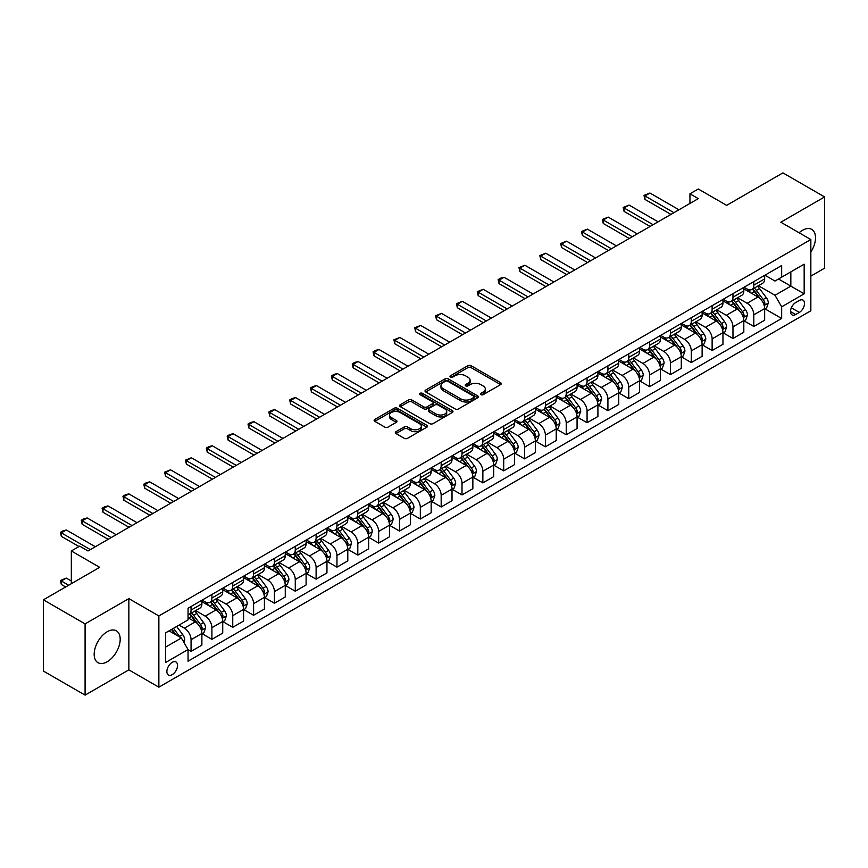 <?xml version="1.0" encoding="UTF-8"?>
<svg xmlns="http://www.w3.org/2000/svg" width="868" height="868" viewBox="0 0 868 868"><rect width="100%" height="100%" fill="white"/><g stroke="black" fill="none" stroke-linecap="round" stroke-linejoin="round"><path stroke-width="1.3" d="M480.905 394.658A1.617 0.933 0 0 0 483.194 394.658L500.586 384.611A2.311 1.335 0 0 0 501.259 383.667A2.311 1.335 0 0 0 500.586 382.723L471.118 365.71A2.311 1.335 0 0 0 467.852 365.71L450.459 375.757A1.617 0.933 0 0 0 449.982 376.419A1.617 0.933 0 0 0 450.459 377.081A1.617 0.933 0 0 0 452.749 377.081L455.006 375.779A7.411 4.275 0 0 1 465.476 375.779L467.928 377.2A7.411 4.275 0 0 1 470.098 380.217A7.411 4.275 0 0 1 467.928 383.244L465.682 384.546A1.617 0.933 0 0 0 465.205 385.208A1.617 0.933 0 0 0 465.682 385.869A1.617 0.933 0 0 0 467.971 385.869L470.217 384.567A7.411 4.275 0 0 1 480.698 384.567L483.151 385.989A7.411 4.275 0 0 1 485.32 389.005A7.411 4.275 0 0 1 483.151 392.032L480.905 393.334A1.617 0.933 0 0 0 480.427 393.996A1.617 0.933 0 0 0 480.905 394.658L480.905 393.334M107.176 661.774A18.391 10.622 120 0 0 119.198 645.564A18.391 10.622 120 0 0 116.377 630.83A18.391 10.622 120 0 0 107.176 631.741A18.391 10.622 120 0 0 95.165 647.94A18.391 10.622 120 0 0 97.986 662.685A18.391 10.622 120 0 0 107.176 661.774M810.842 252.024A18.391 10.622 120 0 0 811.699 229.38A18.391 10.622 120 0 0 802.509 230.291A18.391 10.622 120 0 0 799.124 232.765M172.211 674.675A7.541 4.362 120 0 0 177.137 668.024A7.541 4.362 120 0 0 175.987 661.98A7.541 4.362 120 0 0 172.211 662.349A7.541 4.362 120 0 0 167.285 669A7.541 4.362 120 0 0 168.435 675.044A7.541 4.362 120 0 0 172.211 674.675M395.992 431.667A2.311 1.335 0 0 0 395.32 432.611A2.311 1.335 0 0 0 395.992 433.566L404.26 438.329A2.311 1.335 0 0 0 407.537 438.329L426.85 427.186A2.311 1.335 0 0 0 427.523 426.242A2.311 1.335 0 0 0 426.85 425.298L397.392 408.286A2.311 1.335 0 0 0 394.115 408.286L374.802 419.439A2.311 1.335 0 0 0 374.13 420.383A2.311 1.335 0 0 0 374.802 421.327L384.784 427.089A2.311 1.335 0 0 0 388.061 427.089L396.329 422.315A2.311 1.335 0 0 0 397.001 421.371A2.311 1.335 0 0 0 396.329 420.427L391.37 417.573A6.195 3.57 0 0 1 389.558 415.045A6.195 3.57 0 0 1 393.378 411.736A6.195 3.57 0 0 1 400.126 412.517L419.526 423.714A6.195 3.57 0 0 1 421.338 426.242A6.195 3.57 0 0 1 417.519 429.541A6.195 3.57 0 0 1 410.77 428.77L407.537 426.904A2.311 1.335 0 0 0 404.26 426.904L395.992 431.667L395.992 433.566M810.842 276.122L824.6 268.179L824.6 196.938L782.914 172.873L726.635 205.358L698.295 188.996L689.951 193.803L698.295 198.62L88.004 550.963L79.672 546.156L71.328 550.963L71.328 583.697M85.086 623.886L85.086 695.127L128.855 669.857L128.855 598.616L85.086 623.886L43.4 599.821L99.679 567.336L71.328 550.963M128.855 598.616L158.866 615.944L810.842 239.535L810.842 310.777L158.866 687.185L158.866 615.944M824.6 196.938L780.831 222.208L810.842 239.535M455.168 408.947A2.311 1.335 0 0 0 458.434 408.947L477.747 397.794A2.311 1.335 0 0 0 478.431 396.85A2.311 1.335 0 0 0 477.747 395.906L448.289 378.893A2.311 1.335 0 0 0 445.013 378.893L425.7 390.047A2.311 1.335 0 0 0 425.027 390.991A2.311 1.335 0 0 0 425.7 391.935L455.168 408.947M420.709 395.005A1.617 0.933 0 0 1 422.347 395.233L422.347 393.302L452.304 410.597A2.311 1.335 0 0 1 452.977 411.541A2.311 1.335 0 0 1 452.304 412.484L432.991 423.638A2.311 1.335 0 0 1 429.714 423.638L400.256 406.625L400.256 404.738A2.311 1.335 0 0 0 399.573 405.681A2.311 1.335 0 0 0 400.256 406.625M400.256 404.738L408.513 399.964A2.311 1.335 0 0 1 411.79 399.964L423.736 406.864A2.311 1.335 0 0 0 427.013 406.864L432.492 403.696A2.311 1.335 0 0 0 433.175 402.752A2.311 1.335 0 0 0 432.492 401.808L420.058 394.625A1.617 0.933 0 0 1 419.58 393.964A1.617 0.933 0 0 1 420.579 393.106A1.617 0.933 0 0 1 422.347 393.302M85.086 695.127L43.4 671.062L43.4 599.821M799.341 300.48L795.674 302.596A7.313 4.221 120 0 0 790.889 309.03A7.313 4.221 120 0 0 792.017 314.889A7.313 4.221 120 0 0 795.674 314.531L799.341 312.415A7.313 4.221 120 0 0 804.115 305.97A7.313 4.221 120 0 0 802.998 300.111A7.313 4.221 120 0 0 799.341 300.48M764.903 275.199L774.994 281.026L781.667 277.174L781.667 265.532L188.052 608.251L188.052 619.893L165.538 632.891L165.538 662.544L188.052 649.546L188.052 661.199L781.667 318.48L781.667 306.827L774.994 295.272L758.415 285.702M781.667 277.174L804.169 264.176L804.169 293.829L781.667 306.827M128.855 669.857L158.866 687.185M689.951 193.803L689.951 203.438M778.498 279.008L790.835 286.125L790.835 271.879L804.169 264.176M774.994 295.272L790.835 286.125L804.169 293.829M165.538 647.137L181.379 637.991L169.043 630.873M188.052 649.644L191.058 651.38L191.058 639.727A9.429 5.447 -120 0 0 184.385 628.172L179.047 625.09M191.058 651.38L201.886 645.119L201.886 633.466A9.429 5.447 -120 0 0 195.224 621.922L188.052 617.777M202.146 633.716L211.9 639.347L211.9 627.694A9.429 5.447 -120 0 0 205.228 616.139L195.647 610.616M211.9 639.347L222.729 633.087L222.729 621.434A9.429 5.447 -120 0 0 216.067 609.889L201.886 601.698M222.989 621.672L232.743 627.314L232.743 615.662A9.429 5.447 -120 0 0 226.071 604.106L216.49 598.584M232.743 627.314L243.582 621.054L243.582 609.401A9.429 5.447 -120 0 0 236.91 597.846L222.729 589.665M243.832 609.64L253.586 615.271L253.586 603.629A9.429 5.447 -120 0 0 246.913 592.074L237.333 586.54M253.586 615.271L264.425 609.021L264.425 597.368A9.429 5.447 -120 0 0 257.753 585.813L243.582 577.632M264.675 597.607L274.429 603.238L274.429 591.596A9.429 5.447 -120 0 0 267.756 580.041L258.176 574.507M274.429 603.238L285.268 596.989L285.268 585.336A9.429 5.447 -120 0 0 278.595 573.781L264.425 565.6M285.518 585.575L295.272 591.206L295.272 579.564A9.429 5.447 -120 0 0 288.599 568.008L279.019 562.475M295.272 591.206L306.111 584.956L306.111 573.303A9.429 5.447 -120 0 0 299.438 561.748L285.268 553.567M306.361 573.542L316.115 579.173L316.115 567.531A9.429 5.447 -120 0 0 309.442 555.976L299.861 550.442M316.115 579.173L326.954 572.913L326.954 561.27A9.429 5.447 -120 0 0 320.281 549.715L306.111 541.534M327.203 561.509L336.958 567.14L336.958 555.487A9.429 5.447 -120 0 0 330.285 543.943L320.704 538.41M336.958 567.14L347.797 560.88L347.797 549.238A9.429 5.447 -120 0 0 341.124 537.683L326.954 529.502M348.046 549.477L357.8 555.108L357.8 543.455A9.429 5.447 -120 0 0 351.128 531.91L341.547 526.377M357.8 555.108L368.64 548.847L368.64 537.205A9.429 5.447 -120 0 0 361.967 525.65L347.797 517.469M368.889 537.444L378.643 543.075L378.643 531.422A9.429 5.447 -120 0 0 371.971 519.867L362.39 514.344M378.643 543.075L389.482 536.815L389.482 525.173A9.429 5.447 -120 0 0 382.81 513.617L368.64 505.436M389.732 525.411L399.486 531.042L399.486 519.389A9.429 5.447 -120 0 0 392.813 507.834L383.233 502.312M399.486 531.042L410.325 524.782L410.325 513.129A9.429 5.447 -120 0 0 403.653 501.585L389.482 493.393M410.575 513.379L420.329 519.01L420.329 507.357A9.429 5.447 -120 0 0 413.656 495.802L404.076 490.279M420.329 519.01L431.168 512.749L431.168 501.096A9.429 5.447 -120 0 0 424.495 489.552L410.325 481.36M431.418 501.346L441.172 506.977L441.172 495.324A9.429 5.447 -120 0 0 434.499 483.769L424.919 478.246M441.172 506.977L452.011 500.717L452.011 489.064A9.429 5.447 -120 0 0 445.338 477.509L431.168 469.328M452.261 489.302L462.015 494.934L462.015 483.292A9.429 5.447 -120 0 0 455.342 471.736L445.761 466.214M462.015 494.934L472.854 488.684L472.854 477.031A9.429 5.447 -120 0 0 466.181 465.476L452.011 457.295M473.103 477.27L482.858 482.901L482.858 471.259A9.429 5.447 -120 0 0 476.185 459.704L466.615 454.17M482.858 482.901L493.697 476.651L493.697 464.998A9.429 5.447 -120 0 0 487.024 453.443L472.854 445.262M493.946 465.237L503.7 470.868L503.7 459.226A9.429 5.447 -120 0 0 497.028 447.671L487.458 442.137M503.7 470.868L514.54 464.619L514.54 452.966A9.429 5.447 -120 0 0 507.867 441.411L493.697 433.23M514.789 453.204L524.543 458.836L524.543 447.194A9.429 5.447 -120 0 0 517.87 435.638L508.301 430.105M524.543 458.836L535.382 452.575L535.382 440.933A9.429 5.447 -120 0 0 528.71 429.378L514.54 421.197M535.632 441.172L545.386 446.803L545.386 435.15A9.429 5.447 -120 0 0 538.713 423.606L529.144 418.072M545.386 446.803L556.225 440.543L556.225 428.901A9.429 5.447 -120 0 0 549.553 417.345L535.382 409.164M556.475 429.139L566.229 434.77L566.229 423.117A9.429 5.447 -120 0 0 559.556 411.573L549.986 406.04M566.229 434.77L577.068 428.51L577.068 416.868A9.429 5.447 -120 0 0 570.395 405.313L556.225 397.132M577.318 417.107L587.072 422.738L587.072 411.085A9.429 5.447 -120 0 0 580.399 399.54L570.829 394.007M587.072 422.738L597.911 416.477L597.911 404.835A9.429 5.447 -120 0 0 591.238 393.28L577.068 385.099M598.16 405.074L607.915 410.705L607.915 399.052A9.429 5.447 -120 0 0 601.242 387.497L591.672 381.974M607.915 410.705L618.754 404.445L618.754 392.792A9.429 5.447 -120 0 0 612.081 381.247L597.911 373.066M619.003 393.041L628.757 398.672L628.757 387.019A9.429 5.447 -120 0 0 622.085 375.464L612.515 369.942M628.757 398.672L639.597 392.412L639.597 380.759A9.429 5.447 -120 0 0 632.924 369.215L618.754 361.023M639.846 381.009L649.6 386.64L649.6 374.987A9.429 5.447 -120 0 0 642.928 363.432L633.358 357.909M649.6 386.64L660.44 380.379L660.44 368.726A9.429 5.447 -120 0 0 653.767 357.182L639.597 348.99M660.689 368.965L670.443 374.607L670.443 362.954A9.429 5.447 -120 0 0 663.77 351.399L654.201 345.876M670.443 374.607L681.282 368.347L681.282 356.694A9.429 5.447 -120 0 0 674.61 345.139L660.44 336.958M681.532 356.932L691.286 362.564L691.286 350.922A9.429 5.447 -120 0 0 684.613 339.366L675.044 333.844M691.286 362.564L702.125 356.314L702.125 344.661A9.429 5.447 -120 0 0 695.452 333.106L681.282 324.925M702.375 344.9L712.129 350.531L712.129 338.889A9.429 5.447 -120 0 0 705.456 327.334L695.886 321.8M712.129 350.531L722.968 344.281L722.968 332.628A9.429 5.447 -120 0 0 716.295 321.073L702.125 312.892M723.218 332.867L732.972 338.498L732.972 326.856A9.429 5.447 -120 0 0 726.299 315.301L716.729 309.767M732.972 338.498L743.811 332.249L743.811 320.596A9.429 5.447 -120 0 0 737.138 309.041L722.968 300.86M744.06 320.834L753.815 326.466L753.815 314.824A9.429 5.447 -120 0 0 747.142 303.268L737.572 297.735M753.815 326.466L764.654 320.205L764.654 308.563A9.429 5.447 -120 0 0 757.981 297.008L743.811 288.827M744.06 287.232L747.142 289.022A9.429 5.447 -120 0 0 751.862 289.489A9.429 5.447 -120 0 0 753.815 285.171L753.815 281.601M723.218 299.276L726.299 301.055A9.429 5.447 -120 0 0 731.019 301.521A9.429 5.447 -120 0 0 732.972 297.203L732.972 293.634M702.375 311.308L705.456 313.088A9.429 5.447 -120 0 0 710.176 313.554A9.429 5.447 -120 0 0 712.129 309.236L712.129 305.677M681.532 323.341L684.613 325.12A9.429 5.447 -120 0 0 689.333 325.587A9.429 5.447 -120 0 0 691.286 321.269L691.286 317.71M660.689 335.374L663.77 337.153A9.429 5.447 -120 0 0 668.49 337.619A9.429 5.447 -120 0 0 670.443 333.301L670.443 329.742M639.846 347.406L642.928 349.186A9.429 5.447 -120 0 0 647.647 349.652A9.429 5.447 -120 0 0 649.6 345.334L649.6 341.775M619.003 359.439L622.085 361.218A9.429 5.447 -120 0 0 626.805 361.685A9.429 5.447 -120 0 0 628.757 357.366L628.757 353.808M598.16 371.471L601.242 373.251A9.429 5.447 -120 0 0 605.962 373.717A9.429 5.447 -120 0 0 607.915 369.399L607.915 365.84M577.318 383.504L580.399 385.284A9.429 5.447 -120 0 0 585.119 385.75A9.429 5.447 -120 0 0 587.072 381.432L587.072 377.873M556.475 395.537L559.556 397.316A9.429 5.447 -120 0 0 564.276 397.794A9.429 5.447 -120 0 0 566.229 393.475L566.229 389.906M535.632 407.569L538.713 409.36A9.429 5.447 -120 0 0 543.433 409.826A9.429 5.447 -120 0 0 545.386 405.508L545.386 401.938M514.789 419.613L517.87 421.392A9.429 5.447 -120 0 0 522.59 421.859A9.429 5.447 -120 0 0 524.543 417.541L524.543 413.971M493.946 431.646L497.028 433.425A9.429 5.447 -120 0 0 501.747 433.891A9.429 5.447 -120 0 0 503.7 429.573L503.7 426.014M473.103 443.678L476.185 445.458A9.429 5.447 -120 0 0 480.905 445.924A9.429 5.447 -120 0 0 482.858 441.606L482.858 438.047M452.261 455.711L455.342 457.49A9.429 5.447 -120 0 0 460.062 457.957A9.429 5.447 -120 0 0 462.015 453.639L462.015 450.08M431.418 467.743L434.499 469.523A9.429 5.447 -120 0 0 439.219 469.989A9.429 5.447 -120 0 0 441.172 465.671L441.172 462.112M410.575 479.776L413.656 481.556A9.429 5.447 -120 0 0 418.376 482.022A9.429 5.447 -120 0 0 420.329 477.704L420.329 474.145M389.732 491.809L392.813 493.588A9.429 5.447 -120 0 0 397.533 494.055A9.429 5.447 -120 0 0 399.486 489.736L399.486 486.178M368.889 503.841L371.971 505.621A9.429 5.447 -120 0 0 376.69 506.087A9.429 5.447 -120 0 0 378.643 501.769L378.643 498.21M348.046 515.874L351.128 517.654A9.429 5.447 -120 0 0 355.847 518.12A9.429 5.447 -120 0 0 357.8 513.802L357.8 510.243M327.203 527.907L330.285 529.697A9.429 5.447 -120 0 0 335.005 530.164A9.429 5.447 -120 0 0 336.958 525.845L336.958 522.276M306.361 539.939L309.442 541.73A9.429 5.447 -120 0 0 314.162 542.196A9.429 5.447 -120 0 0 316.115 537.878L316.115 534.308M285.518 551.983L288.599 553.762A9.429 5.447 -120 0 0 293.319 554.229A9.429 5.447 -120 0 0 295.272 549.911L295.272 546.341M264.675 564.016L267.756 565.795A9.429 5.447 -120 0 0 272.476 566.261A9.429 5.447 -120 0 0 274.429 561.943L274.429 558.384M243.832 576.048L246.913 577.828A9.429 5.447 -120 0 0 251.633 578.294A9.429 5.447 -120 0 0 253.586 573.976L253.586 570.417M222.989 588.081L226.071 589.86A9.429 5.447 -120 0 0 230.79 590.327A9.429 5.447 -120 0 0 232.743 586.009L232.743 582.45M202.146 600.114L205.228 601.893A9.429 5.447 -120 0 0 209.947 602.359A9.429 5.447 -120 0 0 211.9 598.041L211.9 594.482M764.903 308.802L781.667 318.48M751.862 289.489L762.701 283.228A9.429 5.447 -120 0 0 764.654 278.91L764.654 275.351M731.019 301.521L741.858 295.261A9.429 5.447 -120 0 0 743.811 290.943L743.811 287.384M710.176 313.554L721.015 307.294A9.429 5.447 -120 0 0 722.968 302.975L722.968 299.417M689.333 325.587L700.172 319.326A9.429 5.447 -120 0 0 702.125 315.008L702.125 311.449M668.49 337.619L679.329 331.359A9.429 5.447 -120 0 0 681.282 327.041L681.282 323.482M647.647 349.652L658.486 343.392A9.429 5.447 -120 0 0 660.44 339.073L660.44 335.515M626.805 361.685L637.644 355.435A9.429 5.447 -120 0 0 639.597 351.117L639.597 347.547M605.962 373.717L616.801 367.468A9.429 5.447 -120 0 0 618.754 363.149L618.754 359.58M585.119 385.75L595.958 379.5A9.429 5.447 -120 0 0 597.911 375.182L597.911 371.613M564.276 397.794L575.115 391.533A9.429 5.447 -120 0 0 577.068 387.215L577.068 383.656M543.433 409.826L554.272 403.566A9.429 5.447 -120 0 0 556.225 399.247L556.225 395.689M522.59 421.859L533.429 415.598A9.429 5.447 -120 0 0 535.382 411.28L535.382 407.721M501.747 433.891L512.587 427.631A9.429 5.447 -120 0 0 514.54 423.313L514.54 419.754M480.905 445.924L491.744 439.664A9.429 5.447 -120 0 0 493.697 435.345L493.697 431.787M460.062 457.957L470.901 451.696A9.429 5.447 -120 0 0 472.854 447.378L472.854 443.819M439.219 469.989L450.058 463.729A9.429 5.447 -120 0 0 452.011 459.411L452.011 455.852M418.376 482.022L429.215 475.762A9.429 5.447 -120 0 0 431.168 471.443L431.168 467.885M397.533 494.055L408.372 487.805A9.429 5.447 -120 0 0 410.325 483.487L410.325 479.917M376.69 506.087L387.529 499.838A9.429 5.447 -120 0 0 389.482 495.519L389.482 491.95M355.847 518.12L366.687 511.87A9.429 5.447 -120 0 0 368.64 507.552L368.64 503.982M335.005 530.164L345.844 523.903A9.429 5.447 -120 0 0 347.797 519.585L347.797 516.026M314.162 542.196L325.001 535.936A9.429 5.447 -120 0 0 326.954 531.617L326.954 528.059M293.319 554.229L304.158 547.968A9.429 5.447 -120 0 0 306.111 543.65L306.111 540.091M272.476 566.261L283.315 560.001A9.429 5.447 -120 0 0 285.268 555.683L285.268 552.124M251.633 578.294L262.462 572.034A9.429 5.447 -120 0 0 264.425 567.715L264.425 564.157M230.79 590.327L241.619 584.066A9.429 5.447 -120 0 0 243.582 579.748L243.582 576.189M209.947 602.359L220.776 596.099A9.429 5.447 -120 0 0 222.729 591.781L222.729 588.222M188.052 614.772A9.429 5.447 -120 0 0 189.094 614.392L199.933 608.132A9.429 5.447 -120 0 0 201.886 603.824L201.886 600.255M189.094 614.392A9.429 5.447 -120 0 0 191.058 610.074L191.058 606.515M181.379 637.991L188.052 649.546M481.545 394.886L483.151 393.953A7.411 4.275 0 0 0 485.32 390.936L485.32 389.005M470.098 380.217L470.098 382.148A7.411 4.275 0 0 1 467.928 385.164L466.333 386.097M500.586 382.723L500.586 384.611L471.118 367.641A2.311 1.335 0 0 0 467.852 367.641L451.11 377.309M477.747 395.906L477.747 397.794L448.289 380.824A2.311 1.335 0 0 0 445.013 380.824L425.732 391.956M473.657 397.511A1.617 0.933 0 0 0 474.134 396.85A1.617 0.933 0 0 0 473.657 396.188L447.801 381.258A1.617 0.933 0 0 0 445.512 381.258L443.136 382.625A7.411 4.275 0 0 0 440.966 385.652A7.411 4.275 0 0 0 443.136 388.68L460.81 398.879A7.411 4.275 0 0 0 471.291 398.879L473.657 397.511L473.657 399.432A1.617 0.933 0 0 0 474.134 398.781L474.134 396.85M440.966 385.652L440.966 387.573A7.411 4.275 0 0 0 443.136 390.6L443.136 388.68M473.657 399.432L471.291 400.81A7.411 4.275 0 0 1 460.81 400.81L443.136 390.6M400.289 406.647L408.513 401.895L408.513 399.964M433.175 402.752L433.175 404.683A2.311 1.335 0 0 1 432.492 405.627L427.013 408.795A2.311 1.335 0 0 1 423.736 408.795L411.79 401.895A2.311 1.335 0 0 0 408.513 401.895M422.347 395.233L452.271 412.506M436.137 414.025A6.195 3.57 0 0 0 442.886 414.796A6.195 3.57 0 0 0 446.705 411.497A6.195 3.57 0 0 0 444.893 408.969L438.058 405.02A2.311 1.335 0 0 0 434.792 405.02L429.302 408.188A2.311 1.335 0 0 0 428.629 409.132A2.311 1.335 0 0 0 429.302 410.076L436.137 414.025L436.137 415.946A6.195 3.57 0 0 0 442.886 416.727A6.195 3.57 0 0 0 446.705 413.418L446.705 411.497M428.629 409.132L428.629 411.063A2.311 1.335 0 0 0 429.302 412.007L429.302 410.076M436.137 415.946L429.302 412.007M421.338 426.242L421.338 428.163A6.195 3.57 0 0 1 417.519 431.461A6.195 3.57 0 0 1 410.77 430.691L407.537 428.825A2.311 1.335 0 0 0 404.26 428.825L396.025 433.577M389.558 415.045L389.558 416.966A6.195 3.57 0 0 0 391.37 419.494L391.37 417.573M396.296 422.336L391.37 419.494M426.817 427.197L397.392 410.206A2.311 1.335 0 0 0 394.115 410.206L374.835 421.338M764.654 308.943L766.661 307.793L768.321 302.975A6.25 3.613 -120 0 0 766.325 297.659L759.511 288.567A18.044 10.416 -120 0 0 757.547 286.201M750.777 292.841A18.044 10.416 -120 0 0 747.077 288.979M764.09 305.124L764.947 303.247A6.25 3.613 -120 0 0 763.156 299.482L756.343 290.389A18.044 10.416 -120 0 0 754.379 288.035M752.697 289.001A14.973 8.647 60 0 1 755.16 291.8L760.921 299.493M752.382 289.185A18.044 10.416 60 0 1 754.346 291.55L758.871 297.594M673.948 212.682L644.935 195.929L644.935 199.39L644.013 195.398L649.937 193.032L678.95 209.785M670.942 214.407L644.935 199.39M649.937 193.032L644.935 195.929L644.013 195.398M743.811 320.976L745.818 319.825L747.478 315.008A6.25 3.613 -120 0 0 745.482 309.692L738.668 300.599A18.044 10.416 -120 0 0 736.704 298.234M729.923 304.874A18.044 10.416 -120 0 0 726.234 301.012M743.247 317.156L744.104 315.279A6.25 3.613 -120 0 0 742.314 311.514L735.5 302.422A18.044 10.416 -120 0 0 733.536 300.068M731.854 301.033A14.973 8.647 60 0 1 734.317 303.833L740.078 311.525M731.54 301.218A18.044 10.416 60 0 1 733.503 303.583L738.028 309.626M722.968 333.019L724.975 331.858L726.635 327.041A6.25 3.613 -120 0 0 724.639 321.724L717.825 312.632A18.044 10.416 -120 0 0 715.861 310.267M709.08 316.907A18.044 10.416 -120 0 0 705.391 313.044M722.404 329.189L723.261 327.312A6.25 3.613 -120 0 0 721.471 323.558L714.657 314.455A18.044 10.416 -120 0 0 712.693 312.1M711.011 313.066A14.973 8.647 60 0 1 713.474 315.865L719.236 323.558M710.697 313.25A18.044 10.416 60 0 1 712.661 315.616L717.185 321.659M702.125 345.052L704.122 343.891L705.793 339.073A6.25 3.613 -120 0 0 703.796 333.757L696.982 324.665A18.044 10.416 -120 0 0 695.018 322.31M688.237 328.939A18.044 10.416 -120 0 0 684.548 325.077M701.561 341.222L702.418 339.345A6.25 3.613 -120 0 0 700.628 335.591L693.814 326.487A18.044 10.416 -120 0 0 691.85 324.133M690.168 325.099A14.973 8.647 60 0 1 692.631 327.898L698.393 335.591M689.854 325.294A18.044 10.416 60 0 1 691.818 327.648L696.342 333.692M653.105 224.714L624.092 207.962L624.092 211.423L623.17 207.43L629.094 205.076L658.107 221.817M650.099 226.439L624.092 211.423M629.094 205.076L624.092 207.962L623.17 207.43M632.262 236.747L603.249 219.995L603.249 223.456L602.327 219.463L608.251 217.108L637.264 233.861M629.257 238.472L603.249 223.456M608.251 217.108L603.249 219.995L602.327 219.463M611.419 248.78L582.406 232.027L582.406 235.488L581.484 231.496L587.408 229.141L616.421 245.894M608.414 250.516L582.406 235.488M587.408 229.141L582.406 232.027L581.484 231.496M681.282 357.084L683.279 355.923L684.95 351.117A6.25 3.613 -120 0 0 682.953 345.789L676.139 336.697A18.044 10.416 -120 0 0 674.176 334.343M667.394 340.983A18.044 10.416 -120 0 0 663.705 337.109M680.718 353.254L681.575 351.377A6.25 3.613 -120 0 0 679.785 347.623L672.971 338.52A18.044 10.416 -120 0 0 671.007 336.166M669.326 337.142A14.973 8.647 60 0 1 671.789 339.93L677.55 347.623M669.011 337.326A18.044 10.416 60 0 1 670.975 339.681L675.499 345.724M590.576 260.812L561.563 244.06L561.563 247.521L560.641 243.528L566.565 241.174L595.578 257.926M587.571 262.548L561.563 247.521M566.565 241.174L561.563 244.06L560.641 243.528M660.44 369.117L662.436 367.956L664.107 363.149A6.25 3.613 -120 0 0 662.11 357.822L655.297 348.73A18.044 10.416 -120 0 0 653.333 346.375M646.551 353.016A18.044 10.416 -120 0 0 642.862 349.142M659.875 365.287L660.732 363.41A6.25 3.613 -120 0 0 658.942 359.656L652.128 350.564A18.044 10.416 -120 0 0 650.165 348.198M648.483 349.175A14.973 8.647 60 0 1 650.946 351.963L656.707 359.667M648.157 349.359A18.044 10.416 60 0 1 650.132 351.714L654.656 357.757M639.597 381.15L641.593 379.989L643.264 375.182A6.25 3.613 -120 0 0 641.268 369.855L634.454 360.762A18.044 10.416 -120 0 0 632.49 358.408M625.709 365.048A18.044 10.416 -120 0 0 622.02 361.186M639.032 377.32L639.89 375.443A6.25 3.613 -120 0 0 638.099 371.688L631.286 362.596A18.044 10.416 -120 0 0 629.322 360.231M627.64 361.207A14.973 8.647 60 0 1 630.103 363.996L635.864 371.699M627.314 361.392A18.044 10.416 60 0 1 629.289 363.746L633.814 369.79M618.754 393.182L620.75 392.032L622.421 387.215A6.25 3.613 -120 0 0 620.425 381.887L613.611 372.795A18.044 10.416 -120 0 0 611.647 370.441M604.866 377.081A18.044 10.416 -120 0 0 601.177 373.218M618.179 389.352L619.047 387.475A6.25 3.613 -120 0 0 617.256 383.721L610.443 374.629A18.044 10.416 -120 0 0 608.479 372.264M606.797 373.24A14.973 8.647 60 0 1 609.26 376.028L615.021 383.732M606.472 373.424A18.044 10.416 60 0 1 608.446 375.779L612.971 381.822M597.911 405.215L599.907 404.065L601.578 399.247A6.25 3.613 -120 0 0 599.582 393.92L592.768 384.828A18.044 10.416 -120 0 0 590.804 382.473M584.023 389.114A18.044 10.416 -120 0 0 580.334 385.251M597.336 401.385L598.204 399.508A6.25 3.613 -120 0 0 596.414 395.754L589.6 386.661A18.044 10.416 -120 0 0 587.636 384.307M585.954 385.273A14.973 8.647 60 0 1 588.417 388.061L594.179 395.765M585.629 385.457A18.044 10.416 60 0 1 587.603 387.812L592.128 393.866M577.068 417.248L579.065 416.097L580.735 411.28A6.25 3.613 -120 0 0 578.739 405.964L571.925 396.86A18.044 10.416 -120 0 0 569.961 394.506M563.18 401.146A18.044 10.416 -120 0 0 559.491 397.284M576.493 413.418L577.361 411.551A6.25 3.613 -120 0 0 575.571 407.786L568.757 398.694A18.044 10.416 -120 0 0 566.793 396.34M565.111 397.305A14.973 8.647 60 0 1 567.574 400.105L573.336 407.797M564.786 397.49A18.044 10.416 60 0 1 566.761 399.844L571.285 405.899M569.734 272.845L540.721 256.093L540.721 259.565L539.798 255.561L545.722 253.206L574.735 269.959M566.728 274.581L540.721 259.565M545.722 253.206L540.721 256.093L539.798 255.561M548.891 284.878L519.878 268.125L519.878 271.597L518.956 267.594L524.88 265.239L553.892 281.991M545.885 286.614L519.878 271.597M524.88 265.239L519.878 268.125L518.956 267.594M528.048 296.91L499.035 280.158L499.035 283.63L498.113 279.637L500.619 278.183L504.037 277.272L533.05 294.024M525.042 298.646L499.035 283.63M504.037 277.272L499.035 280.158L498.113 279.637M507.205 308.943L478.192 292.19L478.192 295.662L477.27 291.67L483.194 289.304L512.207 306.057M504.199 310.679L478.192 295.662M483.194 289.304L478.192 292.19L477.27 291.67M486.362 320.976L457.349 304.234L457.349 307.695L456.427 303.702L462.351 301.337L491.364 318.089M483.357 322.712L457.349 307.695M462.351 301.337L457.349 304.234L456.427 303.702M556.225 429.28L558.222 428.13L559.893 423.313A6.25 3.613 -120 0 0 557.896 417.996L551.082 408.893A18.044 10.416 -120 0 0 549.119 406.539M542.337 413.179A18.044 10.416 -120 0 0 538.648 409.316M555.65 425.45L556.518 423.584A6.25 3.613 -120 0 0 554.728 419.819L547.914 410.727A18.044 10.416 -120 0 0 545.95 408.372M544.269 409.338A14.973 8.647 60 0 1 546.731 412.137L552.493 419.83M543.943 409.522A18.044 10.416 60 0 1 545.918 411.877L550.442 417.931M465.519 333.008L436.506 316.267L436.506 319.728L435.584 315.735L441.508 313.37L470.521 330.122M462.514 334.744L436.506 319.728M441.508 313.37L436.506 316.267L435.584 315.735M535.382 441.313L537.379 440.163L539.05 435.345A6.25 3.613 -120 0 0 537.053 430.029L530.24 420.937A18.044 10.416 -120 0 0 528.276 418.571M521.494 425.211A18.044 10.416 -120 0 0 517.805 421.349M534.807 437.494L535.675 435.617A6.25 3.613 -120 0 0 533.885 431.852L527.071 422.759A18.044 10.416 -120 0 0 525.107 420.405M523.426 421.371A14.973 8.647 60 0 1 525.889 424.17L531.65 431.863M523.1 421.555A18.044 10.416 60 0 1 525.075 423.92L529.599 429.964M444.676 345.052L415.653 328.299L415.653 331.76L414.741 327.768L420.665 325.413L449.678 342.155M441.671 346.777L415.653 331.76M420.665 325.413L415.653 328.299L414.741 327.768M514.54 453.346L516.536 452.195L518.207 447.378A6.25 3.613 -120 0 0 516.21 442.062L509.397 432.969A18.044 10.416 -120 0 0 507.433 430.604M500.652 437.244A18.044 10.416 -120 0 0 496.963 433.382M513.964 449.526L514.832 447.649A6.25 3.613 -120 0 0 513.042 443.884L506.228 434.792A18.044 10.416 -120 0 0 504.265 432.438M502.583 433.403A14.973 8.647 60 0 1 505.046 436.203L510.807 443.895M502.257 433.588A18.044 10.416 60 0 1 504.232 435.953L508.756 441.996M423.834 357.084L394.81 340.332L394.81 343.793L393.898 339.8L399.822 337.446L428.835 354.187M420.828 358.809L394.81 343.793M399.822 337.446L394.81 340.332L393.898 339.8M493.697 465.389L495.693 464.228L497.364 459.411A6.25 3.613 -120 0 0 495.368 454.094L488.554 445.002A18.044 10.416 -120 0 0 486.59 442.637M479.809 449.277A18.044 10.416 -120 0 0 476.12 445.414M493.122 461.559L493.99 459.682A6.25 3.613 -120 0 0 492.199 455.928L485.386 446.825A18.044 10.416 -120 0 0 483.422 444.47M481.74 445.436A14.973 8.647 60 0 1 484.203 448.235L489.964 455.928M481.414 445.631A18.044 10.416 60 0 1 483.389 447.986L487.914 454.029M402.991 369.117L373.967 352.365L373.967 355.826L373.056 351.833L375.551 350.39L378.969 349.478L407.993 366.231M399.985 370.842L373.967 355.826M378.969 349.478L373.967 352.365L373.056 351.833M472.854 477.422L474.85 476.261L476.521 471.443A6.25 3.613 -120 0 0 474.525 466.127L467.711 457.035A18.044 10.416 -120 0 0 465.747 454.68M458.966 461.32A18.044 10.416 -120 0 0 455.277 457.447M472.279 473.592L473.147 471.715A6.25 3.613 -120 0 0 471.357 467.961L464.543 458.857A18.044 10.416 -120 0 0 462.579 456.503M460.897 457.469A14.973 8.647 60 0 1 463.36 460.268L469.121 467.961M460.572 457.664A18.044 10.416 60 0 1 462.546 460.018L467.071 466.062M382.137 381.15L353.124 364.397L353.124 367.858L352.213 363.866L354.708 362.423L358.126 361.511L387.15 378.264M379.142 382.886L353.124 367.858M358.126 361.511L353.124 364.397L352.213 363.866M452.011 489.454L454.007 488.293L455.678 483.487A6.25 3.613 -120 0 0 453.682 478.159L446.868 469.067A18.044 10.416 -120 0 0 444.904 466.713M438.123 473.353A18.044 10.416 -120 0 0 434.434 469.479M451.436 485.624L452.304 483.747A6.25 3.613 -120 0 0 450.514 479.993L443.7 470.89A18.044 10.416 -120 0 0 441.736 468.536M440.054 469.512A14.973 8.647 60 0 1 442.506 472.3L448.279 479.993M439.729 469.696A18.044 10.416 60 0 1 441.704 472.051L446.228 478.094M361.294 393.182L332.281 376.43L332.281 379.891L331.37 375.898L333.865 374.455L337.283 373.544L366.307 390.296M358.3 394.918L332.281 379.891M337.283 373.544L332.281 376.43L331.37 375.898M431.168 501.487L433.165 500.326L434.835 495.519A6.25 3.613 -120 0 0 432.839 490.192L426.025 481.1A18.044 10.416 -120 0 0 424.061 478.745M417.28 485.386A18.044 10.416 -120 0 0 413.591 481.512M430.593 497.657L431.461 495.78A6.25 3.613 -120 0 0 429.671 492.026L422.857 482.933A18.044 10.416 -120 0 0 420.893 480.568M419.211 481.545A14.973 8.647 60 0 1 421.664 484.333L427.436 492.037M418.886 481.729A18.044 10.416 60 0 1 420.861 484.084L425.385 490.127M410.325 513.52L412.322 512.359L413.993 507.552A6.25 3.613 -120 0 0 411.996 502.225L405.182 493.132A18.044 10.416 -120 0 0 403.219 490.778M396.437 497.418A18.044 10.416 -120 0 0 392.748 493.556M409.75 509.69L410.618 507.813A6.25 3.613 -120 0 0 408.828 504.058L402.014 494.966A18.044 10.416 -120 0 0 400.05 492.601M398.369 493.577A14.973 8.647 60 0 1 400.821 496.366L406.593 504.069M398.043 493.762A18.044 10.416 60 0 1 400.018 496.116L404.542 502.16M389.482 525.552L391.479 524.402L393.15 519.585A6.25 3.613 -120 0 0 391.153 514.257L384.34 505.165A18.044 10.416 -120 0 0 382.376 502.811M375.594 509.451A18.044 10.416 -120 0 0 371.905 505.588M388.907 521.722L389.775 519.845A6.25 3.613 -120 0 0 387.985 516.091L381.171 506.999A18.044 10.416 -120 0 0 379.207 504.644M377.526 505.61A14.973 8.647 60 0 1 379.978 508.398L385.75 516.102M377.2 505.794A18.044 10.416 60 0 1 379.175 508.149L383.699 514.203M368.64 537.585L370.636 536.435L372.307 531.617A6.25 3.613 -120 0 0 370.31 526.301L363.497 517.198A18.044 10.416 -120 0 0 361.533 514.843M354.752 521.484A18.044 10.416 -120 0 0 351.063 517.621M368.065 533.755L368.933 531.889A6.25 3.613 -120 0 0 367.142 528.124L360.329 519.031A18.044 10.416 -120 0 0 358.365 516.677M356.683 517.643A14.973 8.647 60 0 1 359.135 520.431L364.907 528.135M356.357 517.827A18.044 10.416 60 0 1 358.332 520.182L362.857 526.236M347.797 549.618L349.793 548.467L351.464 543.65A6.25 3.613 -120 0 0 349.468 538.334L342.654 529.23A18.044 10.416 -120 0 0 340.69 526.876M333.909 533.516A18.044 10.416 -120 0 0 330.22 529.654M347.222 545.788L348.09 543.921A6.25 3.613 -120 0 0 346.299 540.156L339.486 531.064A18.044 10.416 -120 0 0 337.522 528.71M335.84 529.675A14.973 8.647 60 0 1 338.292 532.475L344.064 540.167M335.515 529.86A18.044 10.416 60 0 1 337.489 532.214L342.014 538.269M326.954 561.65L328.95 560.5L330.621 555.683A6.25 3.613 -120 0 0 328.625 550.366L321.811 541.263A18.044 10.416 -120 0 0 319.836 538.909M313.066 545.549A18.044 10.416 -120 0 0 309.377 541.686M326.379 557.831L327.247 555.954A6.25 3.613 -120 0 0 325.457 552.189L318.643 543.097A18.044 10.416 -120 0 0 316.679 540.742M314.997 541.708A14.973 8.647 60 0 1 317.449 544.507L323.221 552.2M314.672 541.892A18.044 10.416 60 0 1 316.646 544.258L321.171 550.301M306.111 573.683L308.107 572.533L309.778 567.715A6.25 3.613 -120 0 0 307.782 562.399L300.968 553.307A18.044 10.416 -120 0 0 298.993 550.941M292.223 557.582A18.044 10.416 -120 0 0 288.534 553.719M305.536 569.864L306.404 567.987A6.25 3.613 -120 0 0 304.614 564.222L297.8 555.129A18.044 10.416 -120 0 0 295.825 552.775M294.154 553.741A14.973 8.647 60 0 1 296.606 556.54L302.379 564.233M293.829 553.925A18.044 10.416 60 0 1 295.793 556.29L300.328 562.334M285.268 585.716L287.265 584.565L288.935 579.748A6.25 3.613 -120 0 0 286.939 574.432L280.125 565.339A18.044 10.416 -120 0 0 278.151 562.974M271.38 569.614A18.044 10.416 -120 0 0 267.691 565.752M284.693 581.896L285.561 580.019A6.25 3.613 -120 0 0 283.771 576.254L276.957 567.162A18.044 10.416 -120 0 0 274.982 564.808M273.312 565.773A14.973 8.647 60 0 1 275.764 568.573L281.536 576.265M272.986 565.958A18.044 10.416 60 0 1 274.95 568.323L279.485 574.366M340.451 405.215L311.438 388.463L311.438 391.935L310.527 387.931L313.022 386.488L316.44 385.576L345.453 402.329M337.457 406.951L311.438 391.935M316.44 385.576L311.438 388.463L310.527 387.931M319.608 417.248L290.596 400.495L290.596 403.967L289.684 399.964L292.18 398.521L295.597 397.609L324.61 414.361M316.614 418.984L290.596 403.967M295.597 397.609L290.596 400.495L289.684 399.964M298.766 429.28L269.753 412.528L269.753 416L268.841 412.007L271.337 410.553L274.755 409.642L303.767 426.394M295.771 431.016L269.753 416M274.755 409.642L269.753 412.528L268.841 412.007M277.923 441.313L248.91 424.56L248.91 428.032L247.998 424.04L250.494 422.597L253.912 421.674L282.925 438.427M274.928 443.049L248.91 428.032M253.912 421.674L248.91 424.56L247.998 424.04M257.08 453.346L228.067 436.604L228.067 440.065L227.156 436.072L229.651 434.629L233.069 433.707L262.082 450.459M254.085 455.082L228.067 440.065M233.069 433.707L228.067 436.604L227.156 436.072M236.237 465.378L207.224 448.637L207.224 452.098L206.313 448.105L208.808 446.662L212.226 445.74L241.239 462.492M233.242 467.114L207.224 452.098M212.226 445.74L207.224 448.637L206.313 448.105M215.394 477.422L186.381 460.669L186.381 464.13L185.47 460.138L191.383 457.783L220.396 474.525M212.4 479.147L186.381 464.13M191.383 457.783L186.381 460.669L185.47 460.138M194.551 489.454L165.538 472.702L165.538 476.163L164.627 472.17L170.54 469.816L199.553 486.557M191.557 491.179L165.538 476.163M170.54 469.816L165.538 472.702L164.627 472.17M264.425 597.759L266.422 596.598L268.093 591.781A6.25 3.613 -120 0 0 266.096 586.464L259.282 577.372A18.044 10.416 -120 0 0 257.308 575.007M250.537 581.647A18.044 10.416 -120 0 0 246.848 577.784M263.85 593.929L264.718 592.052A6.25 3.613 -120 0 0 262.928 588.298L256.114 579.195A18.044 10.416 -120 0 0 254.14 576.84M252.469 577.806A14.973 8.647 60 0 1 254.921 580.605L260.693 588.298M252.143 578.001A18.044 10.416 60 0 1 254.107 580.356L258.642 586.399M173.708 501.487L144.696 484.735L144.696 488.196L143.784 484.203L146.28 482.76L149.697 481.849L178.71 498.601M170.714 503.212L144.696 488.196M149.697 481.849L144.696 484.735L143.784 484.203M243.582 609.792L245.579 608.631L247.25 603.824A6.25 3.613 -120 0 0 245.253 598.497L238.44 589.405A18.044 10.416 -120 0 0 236.465 587.05M229.694 593.69A18.044 10.416 -120 0 0 226.006 589.817M243.007 605.962L243.875 604.085A6.25 3.613 -120 0 0 242.085 600.33L235.271 591.227A18.044 10.416 -120 0 0 233.297 588.873M231.626 589.839A14.973 8.647 60 0 1 234.078 592.638L239.85 600.33M231.3 590.034A18.044 10.416 60 0 1 233.264 592.388L237.799 598.432M152.866 513.52L123.853 496.767L123.853 500.228L122.941 496.236L125.437 494.793L128.855 493.881L157.868 510.634M149.871 515.256L123.853 500.228M128.855 493.881L123.853 496.767L122.941 496.236M222.729 621.824L224.736 620.663L226.407 615.857A6.25 3.613 -120 0 0 224.411 610.529L217.597 601.437A18.044 10.416 -120 0 0 215.622 599.083M208.852 605.723A18.044 10.416 -120 0 0 205.152 601.85M222.165 617.994L223.033 616.117A6.25 3.613 -120 0 0 221.242 612.363L214.429 603.271A18.044 10.416 -120 0 0 212.454 600.906M210.783 601.882A14.973 8.647 60 0 1 213.235 604.67L219.007 612.363M210.457 602.066A18.044 10.416 60 0 1 212.421 604.421L216.957 610.464M132.023 525.552L103.01 508.8L103.01 512.272L102.098 508.268L104.594 506.825L108.012 505.914L137.025 522.666M129.028 527.288L103.01 512.272M108.012 505.914L103.01 508.8L102.098 508.268M201.886 633.857L203.893 632.696L205.553 627.889A6.25 3.613 -120 0 0 203.568 622.562L196.754 613.47A18.044 10.416 -120 0 0 194.779 611.115M201.322 630.027L202.19 628.15A6.25 3.613 -120 0 0 200.399 624.396L193.586 615.303A18.044 10.416 -120 0 0 191.611 612.938M189.94 613.915A14.973 8.647 60 0 1 192.392 616.703L198.164 624.407M189.615 614.099A18.044 10.416 60 0 1 191.578 616.454L196.114 622.497M111.18 537.585L82.167 520.833L82.167 524.305L81.256 520.301L83.751 518.858L87.169 517.946L116.182 534.699M108.185 539.321L82.167 524.305M87.169 517.946L82.167 520.833L81.256 520.301M183.886 642.331L184.71 639.922A6.25 3.613 -120 0 0 182.725 634.595L176.638 626.479M180.121 637.264A6.25 3.613 -120 0 0 179.557 636.428L173.47 628.313M171.907 629.213L176.28 635.05M171.473 629.463L175.173 634.41M71.328 581.007L66.326 578.121L61.324 581.007L68.659 585.238M61.324 584.468L60.413 580.475L61.324 581.007L61.324 584.468L65.664 586.974M60.413 580.475L66.326 578.121M90.337 549.618L61.324 532.865L61.324 536.337L60.413 532.334L62.908 530.89L66.326 529.979L95.339 546.731M78.999 546.536L61.324 536.337M66.326 529.979L61.324 532.865L60.413 532.334M184.385 628.172L195.224 621.922M205.228 616.139L216.067 609.889M226.071 604.106L236.91 597.846M246.913 592.074L257.753 585.813M267.756 580.041L278.595 573.781M288.599 568.008L299.438 561.748M309.442 555.976L320.281 549.715M330.285 543.943L341.124 537.683M351.128 531.91L361.967 525.65M371.971 519.867L382.81 513.617M392.813 507.834L403.653 501.585M413.656 495.802L424.495 489.552M434.499 483.769L445.338 477.509M455.342 471.736L466.181 465.476M476.185 459.704L487.024 453.443M497.028 447.671L507.867 441.411M517.87 435.638L528.71 429.378M538.713 423.606L549.553 417.345M559.556 411.573L570.395 405.313M580.399 399.54L591.238 393.28M601.242 387.497L612.081 381.247M622.085 375.464L632.924 369.215M642.928 363.432L653.767 357.182M663.77 351.399L674.61 345.139M684.613 339.366L695.452 333.106M705.456 327.334L716.295 321.073M726.299 315.301L737.138 309.041M747.142 303.268L757.981 297.008M753.815 285.171L764.654 278.91M753.815 314.824L764.654 308.563M732.972 326.856L743.811 320.596M732.972 297.203L743.811 290.943M712.129 338.889L722.968 332.628M712.129 309.236L722.968 302.975M691.286 350.922L702.125 344.661M691.286 321.269L702.125 315.008M670.443 362.954L681.282 356.694M670.443 333.301L681.282 327.041M649.6 374.987L660.44 368.726M649.6 345.334L660.44 339.073M628.757 387.019L639.597 380.759M628.757 357.366L639.597 351.117M607.915 399.052L618.754 392.792M607.915 369.399L618.754 363.149M587.072 411.085L597.911 404.835M587.072 381.432L597.911 375.182M566.229 423.117L577.068 416.868M566.229 393.475L577.068 387.215M545.386 435.15L556.225 428.901M545.386 405.508L556.225 399.247M524.543 447.194L535.382 440.933M524.543 417.541L535.382 411.28M503.7 459.226L514.54 452.966M503.7 429.573L514.54 423.313M482.858 471.259L493.697 464.998M482.858 441.606L493.697 435.345M462.015 483.292L472.854 477.031M462.015 453.639L472.854 447.378M441.172 495.324L452.011 489.064M441.172 465.671L452.011 459.411M420.329 507.357L431.168 501.096M420.329 477.704L431.168 471.443M399.486 519.389L410.325 513.129M399.486 489.736L410.325 483.487M378.643 531.422L389.482 525.173M378.643 501.769L389.482 495.519M357.8 543.455L368.64 537.205M357.8 513.802L368.64 507.552M336.958 555.487L347.797 549.238M336.958 525.845L347.797 519.585M316.115 567.531L326.954 561.27M316.115 537.878L326.954 531.617M295.272 579.564L306.111 573.303M295.272 549.911L306.111 543.65M274.429 591.596L285.268 585.336M274.429 561.943L285.268 555.683M253.586 603.629L264.425 597.368M253.586 573.976L264.425 567.715M232.743 615.662L243.582 609.401M232.743 586.009L243.582 579.748M211.9 627.694L222.729 621.434M211.9 598.041L222.729 591.781M191.058 639.727L201.886 633.466M191.058 610.074L201.886 603.824M791.345 307.793L799.341 312.415M790.498 311.547L795.674 314.531M483.151 393.953L483.151 392.032M465.682 385.869L465.682 384.546M467.928 385.164L467.928 383.244M450.459 377.081L450.459 375.757M467.852 367.641L467.852 365.71M471.118 367.641L471.118 365.71M425.7 391.935L425.7 390.047M445.013 380.824L445.013 378.893M448.289 380.824L448.289 378.893M460.81 400.81L460.81 398.879M471.291 400.81L471.291 398.879M411.79 401.895L411.79 399.964M423.736 408.795L423.736 406.864M427.013 408.795L427.013 406.864M432.492 405.627L432.492 403.696M452.304 412.484L452.304 410.597M404.26 428.825L404.26 426.904M407.537 428.825L407.537 426.904M410.77 430.691L410.77 428.77M396.329 422.315L396.329 420.427M374.802 421.327L374.802 419.439M394.115 410.206L394.115 408.286M397.392 410.206L397.392 408.286M426.85 427.186L426.85 425.298M764.187 305.46L768.278 303.095M756.343 290.389L759.511 288.567M751.438 293.232L754.346 291.55M763.156 299.482L766.325 297.659M762.668 301.923L764.947 303.247M743.344 317.493L747.435 315.127M735.5 302.422L738.668 300.599M730.596 305.265L733.503 303.583M742.314 311.514L745.482 309.692M741.825 313.956L744.104 315.279M722.501 329.525L726.592 327.16M714.657 314.455L717.825 312.632M709.753 317.297L712.661 315.616M721.471 323.558L724.639 321.724M720.982 325.988L723.261 327.312M701.659 341.558L705.749 339.204M693.814 326.487L696.982 324.665M688.91 329.33L691.818 327.648M700.628 335.591L703.796 333.757M700.14 338.021L702.418 339.345M680.816 353.591L684.906 351.236M672.971 338.52L676.139 336.697M668.067 341.363L670.975 339.681M679.785 347.623L682.953 345.789M679.297 350.064L681.575 351.377M659.973 365.634L664.063 363.269M652.128 350.564L655.297 348.73M647.224 353.395L650.132 351.714M658.942 359.656L662.11 357.822M658.454 362.097L660.732 363.41M639.13 377.667L643.221 375.301M631.286 362.596L634.454 360.762M626.37 365.428L629.289 363.746M638.099 371.688L641.268 369.855M637.611 374.13L639.89 375.443M618.287 389.699L622.378 387.334M610.443 374.629L613.611 372.795M605.528 377.461L608.446 375.779M617.256 383.721L620.425 381.887M616.768 386.162L619.047 387.475M597.444 401.732L601.535 399.367M589.6 386.661L592.768 384.828M584.685 389.493L587.603 387.812M596.414 395.754L599.582 393.92M595.925 398.195L598.204 399.508M576.602 413.765L580.692 411.399M568.757 398.694L571.925 396.86M563.842 401.526L566.761 399.844M575.571 407.786L578.739 405.964M575.083 410.228L577.361 411.551M555.759 425.797L559.849 423.432M547.914 410.727L551.082 408.893M542.999 413.559L545.918 411.877M554.728 419.819L557.896 417.996M554.24 422.26L556.518 423.584M534.916 437.83L539.006 435.465M527.071 422.759L530.24 420.937M522.156 425.602L525.075 423.92M533.885 431.852L537.053 430.029M533.386 434.293L535.675 435.617M514.073 449.863L518.163 447.497M506.228 434.792L509.397 432.969M501.313 437.635L504.232 435.953M513.042 443.884L516.21 442.062M512.543 446.326L514.832 447.649M493.23 461.895L497.321 459.541M485.386 446.825L488.554 445.002M480.471 449.667L483.389 447.986M492.199 455.928L495.368 454.094M491.7 458.358L493.99 459.682M472.387 473.928L476.478 471.574M464.543 458.857L467.711 457.035M459.628 461.7L462.546 460.018M471.357 467.961L474.525 466.127M470.857 470.402L473.147 471.715M451.544 485.971L455.635 483.606M443.7 470.89L446.868 469.067M438.785 473.733L441.704 472.051M450.514 479.993L453.682 478.159M450.015 482.434L452.304 483.747M430.702 498.004L434.792 495.639M422.857 482.933L426.025 481.1M417.942 485.765L420.861 484.084M429.671 492.026L432.839 490.192M429.172 494.467L431.461 495.78M409.859 510.037L413.949 507.671M402.014 494.966L405.182 493.132M397.099 497.798L400.018 496.116M408.828 504.058L411.996 502.225M408.329 506.5L410.618 507.813M389.016 522.069L393.106 519.704M381.171 506.999L384.34 505.165M376.256 509.831L379.175 508.149M387.985 516.091L391.153 514.257M387.486 518.532L389.775 519.845M368.173 534.102L372.264 531.737M360.329 519.031L363.497 517.198M355.413 521.863L358.332 520.182M367.142 528.124L370.31 526.301M366.643 530.565L368.933 531.889M347.33 546.135L351.421 543.769M339.486 531.064L342.654 529.23M334.571 533.896L337.489 532.214M346.299 540.156L349.468 538.334M345.8 542.598L348.09 543.921M326.487 558.167L330.578 555.802M318.643 543.097L321.811 541.263M313.728 545.929L316.646 544.258M325.457 552.189L328.625 550.366M324.957 554.63L327.247 555.954M305.644 570.2L309.735 567.835M297.8 555.129L300.968 553.307M292.885 557.972L295.793 556.29M304.614 564.222L307.782 562.399M304.115 566.663L306.404 567.987M284.802 582.233L288.892 579.867M276.957 567.162L280.125 565.339M272.042 570.005L274.95 568.323M283.771 576.254L286.939 574.432M283.272 578.696L285.561 580.019M263.959 594.265L268.049 591.911M256.114 579.195L259.282 577.372M251.199 582.037L254.107 580.356M262.928 588.298L266.096 586.464M262.429 590.728L264.718 592.052M243.116 606.298L247.206 603.944M235.271 591.227L238.44 589.405M230.356 594.07L233.264 592.388M242.085 600.33L245.253 598.497M241.586 602.772L243.875 604.085M222.262 618.341L226.364 615.976M214.429 603.271L217.597 601.437M209.513 606.103L212.421 604.421M221.242 612.363L224.411 610.529M220.743 614.804L223.033 616.117M201.419 630.374L205.521 628.009M193.586 615.303L196.754 613.47M188.671 618.135L191.578 616.454M200.399 624.396L203.568 622.562M199.9 626.837L202.19 628.15M183.094 640.953L184.678 640.041M179.557 636.428L182.725 634.595"/></g></svg>
